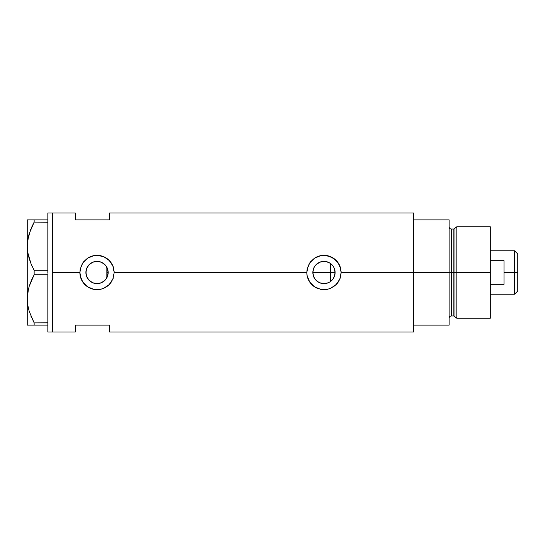 <?xml version="1.0" encoding="UTF-8"?>
<svg xmlns="http://www.w3.org/2000/svg" width="545" height="545" viewBox="0 0 545 545"><rect width="100%" height="100%" fill="white"/><g stroke="black" fill="none" stroke-linecap="round" stroke-linejoin="round"><path stroke-width="0.82" d="M107.883 274.953L107.672 275.743M107.065 277.316L108.155 272.5A11.132 11.132 0 0 1 97.03 283.632A11.132 11.132 0 0 1 85.899 272.5L86.103 274.646M313.014 274.448L313.116 274.939M314.622 278.536L313.722 276.833M314.697 278.652L313.259 275.518M319.425 282.657L316.366 280.627L314.894 278.938M317.687 281.683L314.472 278.291M323.199 283.604L319.908 282.862M328.036 282.862L324.241 283.625M323.703 283.625L323.205 283.604M326.23 283.4L328.213 282.794L323.975 283.632L319.717 282.78L317.79 281.751L314.724 278.686L313.695 276.758L312.844 272.5L313.695 268.242L314.724 266.314L317.79 263.249L319.717 262.22L323.975 261.368L326.148 261.586L330.161 263.249L333.227 266.314L334.255 268.242L335.107 272.5A11.132 11.132 0 0 1 323.975 283.632A11.132 11.132 0 0 1 312.844 272.5A11.132 11.132 0 0 1 323.975 261.368A11.132 11.132 0 0 1 335.107 272.5L334.255 276.758L333.227 278.686L330.161 281.751L328.233 282.78M327.702 282.991L328.512 282.664M330.774 281.315L330.25 281.69M324.725 283.604L326.101 283.427M318.825 282.365L319.738 282.794M333.267 278.624L334.787 275.143L335.107 272.5L334.031 267.731M332.143 264.945L330.379 263.399L330.379 281.602L333.22 278.699M94.626 283.366L98.018 283.584L101.588 282.651L104.64 280.62L106.527 278.297M88.869 280.069L92.589 282.705L90.899 281.792M90.872 281.772L89.319 280.525M86.757 276.792L87.977 278.979M86.083 274.53L86.73 276.724M113.857 269.155L113.851 269.141A17.161 17.161 0 0 0 111.289 262.963L112.87 265.906L114.184 272.5L306.815 272.5A17.161 17.161 0 0 0 317.388 288.346L313.089 285.764L309.724 282.051L307.148 275.865L306.815 272.5L114.184 272.5L112.863 279.101L109.157 284.64L103.611 288.346L100.375 289.327L93.658 289.327L87.486 286.759L82.772 282.051L80.204 275.865L79.87 272.5L52.415 272.5L52.415 213.02L52.415 272.5L79.87 272.5L80.204 269.128L82.772 262.949L87.479 258.241L93.665 255.673L97.037 255.339L103.618 256.654L109.157 260.36L112.87 265.906L114.184 272.5L112.863 279.101L110.281 283.4L107.917 285.757L103.611 288.346L100.375 289.327L93.658 289.327L90.436 288.346L86.137 285.764L82.772 282.051L81.185 279.081L79.87 272.5A17.161 17.161 0 0 0 111.275 282.058M340.802 269.155L340.802 269.135A17.161 17.161 0 0 0 338.241 262.969L340.802 269.141L341.136 272.5L413.655 272.5L341.136 272.5L339.814 279.101L338.234 282.044L334.868 285.757L330.556 288.346L327.327 289.327L320.603 289.327L314.431 286.759L309.724 282.051L307.148 275.865L306.815 272.5L307.148 269.128L309.717 262.949L314.431 258.241L320.61 255.673L323.982 255.339L330.563 256.654L336.102 260.36L339.814 265.906L341.136 272.5L340.802 275.865L339.814 279.101L336.102 284.64A17.161 17.161 0 0 0 338.22 282.065M332.695 279.415L332.143 280.062M334.031 277.269L333.615 278.059M334.787 275.143L334.637 275.702M86.055 274.353L86.083 270.47M86.641 276.492L86.212 275.13M87.547 278.332L86.934 277.187M88.801 280.001L88.27 279.374M94.34 283.298L92.684 282.746M96.663 283.625L95.361 283.502M98.011 283.584L97.446 283.625M100.805 282.971L99.49 283.352M98.727 283.502L98.025 283.584M104.783 280.484L101.424 282.726M105.253 265.006L101.595 262.349L104.899 264.632L106.282 266.314L107.944 270.327L107.944 274.673L106.282 278.686L104.899 280.368L101.288 282.78L97.03 283.632L92.766 282.78L89.155 280.368L86.744 276.758L85.899 272.5L86.744 268.242L89.155 264.632L92.766 262.22L97.03 261.368L101.288 262.22L104.783 264.516M106.105 278.938L105.253 279.994M413.655 213.02L413.655 325.12L449.114 325.12L449.114 272.5L451.403 272.5L449.114 272.5L449.114 219.88L413.655 219.88L413.655 272.5L449.114 272.5L449.114 219.88L413.655 219.88L413.655 325.12L449.114 325.12L449.114 272.5L413.655 272.5L413.655 331.98L413.655 213.02L109.613 213.02L109.613 219.88L75.292 219.88L75.292 213.02L75.292 219.88L109.613 219.88L109.613 213.02M52.415 272.5L52.415 331.98L52.415 272.5L52.415 331.98L47.837 331.98L52.415 331.98L52.415 213.02L47.837 213.02L52.415 213.02L52.415 272.5M336.102 284.64L330.556 288.346L327.327 289.327L323.975 289.661L318.28 288.687M75.292 325.12L109.613 325.12L109.613 331.98L109.613 325.12L75.292 325.12L75.292 331.98L75.292 325.12M106.527 266.703L106.105 266.062M99.49 261.648L100.798 262.029M97.453 261.375L98.734 261.498M96.179 261.402L96.656 261.375M89.319 264.475L92.589 262.295L94.626 261.634M95.355 261.498L92.684 262.254M87.977 266.021L88.801 264.999M86.927 267.82L87.547 266.668M86.212 269.864L86.641 268.508M334.63 269.291L334.787 269.85M333.206 266.287L332.702 265.599M333.615 266.934L333.254 266.355M328.512 262.336L330.767 263.685M338.227 262.942A17.161 17.161 0 0 0 323.989 255.339M323.982 255.339L323.975 255.339A17.161 17.161 0 0 0 314.431 258.241L320.61 255.673L327.334 255.673L333.52 258.241L338.234 262.956M306.815 272.5L308.129 265.919L310.718 261.614L314.431 258.241M341.136 272.384L341.068 271.015M340.073 266.553L339.835 265.946M330.536 256.647L329.582 256.286M321.025 255.598L320.617 255.673M318.062 256.395L317.408 256.647M306.815 272.629L306.883 273.985M320.617 289.327L321.148 289.422M329.63 288.7L330.543 288.353M339.828 279.06L340.114 278.325M111.282 262.949A17.161 17.161 0 0 0 97.037 255.339L103.618 256.654L107.917 259.243L111.289 262.956M94.074 255.598L93.679 255.673A17.161 17.161 0 0 0 87.479 258.241L93.665 255.673L97.03 255.339M79.87 272.5L81.185 265.919L83.766 261.614L87.479 258.241M114.184 272.377L114.123 271.015M113.128 266.566L112.883 265.94M103.591 256.647L102.63 256.286M91.151 256.382L90.463 256.647M79.87 272.609L79.931 273.985M90.463 288.353L91.335 288.687M93.665 289.327L94.196 289.422M102.678 288.7L103.591 288.353M112.883 279.06L113.169 278.318M86.512 268.855L85.899 272.5A11.132 11.132 0 0 1 97.03 261.368A11.132 11.132 0 0 1 108.155 272.5L107.065 267.684M92.589 262.295L89.509 264.291L87.255 267.173M99.851 261.736L96.172 261.402M313.116 270.061L313.014 270.552M319.908 262.138L315.889 264.85M323.921 261.368L319.738 262.206M326.094 261.573L324.037 261.368M329.085 262.608L328.036 262.138M328.213 262.206L327.695 262.009M107.672 269.25L107.883 270.048M108.155 272.473L106.868 272.5L106.868 277.705L106.868 267.295L106.868 272.5L108.155 272.5M330.25 263.31L330.379 272.5L335.107 272.5L312.844 272.5L330.379 272.5L330.379 281.602M324.234 261.375L326.223 261.6M321.754 261.593L323.703 261.375M316.209 264.529L319.425 262.343M314.894 266.062L315.337 265.483M313.259 269.482L313.722 268.167M30.949 263.569L27.754 252.499L27.25 246.19L27.734 239.984L29.137 233.866L34.151 222.101L31.344 227.871L34.151 222.101L34.151 219.88L47.837 219.88L47.837 213.02L47.837 220.63L47.837 219.88L28.401 219.88M31.351 227.858L34.151 222.101L47.837 222.169L34.151 222.101L34.151 219.88L27.25 219.88L27.25 325.12L34.151 325.12L34.151 322.899L47.837 322.831L47.837 323.648L47.837 322.899L34.151 322.899L29.171 311.229L27.754 305.111L27.25 298.81L27.734 292.604L29.137 286.486L34.151 274.721L34.151 270.279L47.837 270.279L47.837 271.785L47.837 270.211L34.151 270.279L31.351 264.529L29.171 258.609L27.754 252.499L27.25 246.19L27.741 252.444L27.25 246.19L27.734 239.984L30.806 229.159M47.837 222.101L47.837 221.352L47.837 222.101M47.837 274.789L47.837 322.831L47.837 274.789M28.217 237.422L27.741 239.936M33.708 322.061L29.171 311.229L27.754 305.111L27.25 298.81L27.734 292.604L29.137 286.486L34.151 274.721L29.157 286.438L30.772 281.854M28.217 290.042L27.741 292.556M28.367 289.381L27.25 298.81L27.741 305.064L27.25 298.81L27.25 219.88L27.747 219.88M30.949 316.189L31.351 317.142M29.151 325.12L47.837 325.12L47.837 324.37L47.837 331.98L47.837 325.12L34.151 325.12L34.151 322.899M34.151 274.721L47.837 274.721L34.151 274.721L34.151 270.279L31.351 264.529M27.741 325.12L27.25 325.12L27.25 298.81M32.816 325.12L31.351 325.12M31.106 316.577L31.338 317.122M31.351 280.471L33.184 276.56M31.338 264.502L31.004 263.705M28.367 236.762L27.25 246.19M29.151 219.88L31.338 219.88M47.837 222.169L47.837 270.211L47.837 222.169M47.837 323.648L47.837 324.37L47.837 323.648M47.837 271.785L47.837 273.215L47.837 271.785M47.837 220.63L47.837 221.352L47.837 220.63M456.833 272.5L456.833 226.747L456.833 272.5L490.296 272.5L490.296 226.747L490.296 272.5L456.833 272.5L456.833 318.253L456.833 272.5L454.959 272.5L456.833 272.5M454.959 228.185L454.959 316.815L454.959 228.185L454.959 272.5L453.856 272.5L453.856 315.971L453.856 272.5L454.959 272.5L454.959 316.815L453.856 315.971L453.856 229.029L456.833 226.747L490.296 226.747M453.856 229.029L451.403 229.029L451.403 315.971L451.403 272.5L453.856 272.5L451.403 272.5L451.403 315.971C450.02 316.107 449.257 316.87 449.114 318.253M490.296 318.253L490.296 272.5L490.296 318.253L456.833 318.253L454.959 316.815M451.403 272.5L451.403 229.029L451.403 272.5M453.856 272.5L453.856 229.029L453.856 272.5M514.548 272.5L517.75 272.5L517.75 253.97L517.75 291.03L517.75 272.5L514.548 272.5L514.548 250.768L514.548 272.5L504.023 272.5L514.548 272.5L514.548 294.232L514.548 272.5M504.023 260.721L504.023 284.279L490.296 284.279L504.023 284.279L504.023 260.721L490.296 260.721L504.023 260.721M52.415 213.02L75.292 213.02M52.415 331.98L75.292 331.98M413.655 331.98L109.613 331.98M451.403 315.971L453.856 315.971M451.403 229.029C450.02 228.893 449.257 228.13 449.114 226.747M490.296 250.768L514.548 250.768L517.75 253.97M490.296 294.232L514.548 294.232L517.75 291.03"/></g></svg>
